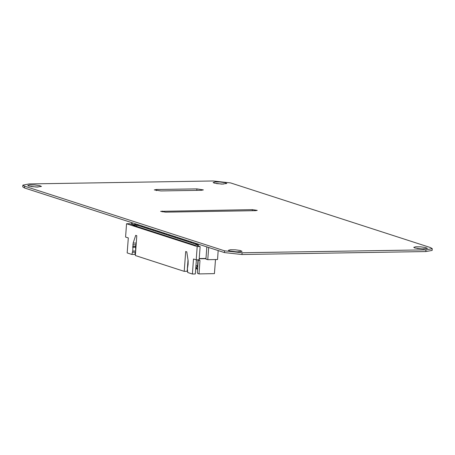 <?xml version="1.0" encoding="UTF-8"?>
<svg xmlns="http://www.w3.org/2000/svg" width="455" height="455" viewBox="0 0 455 455"><rect width="100%" height="100%" fill="white"/><g stroke="black" fill="none" stroke-linecap="round" stroke-linejoin="round"><path stroke-width="0.68" d="M430.47 247.554L230.577 182.933L213.025 180.999L29.171 183.939L22.875 185.105L24.655 186.22L224.548 250.847L242.1 252.775L425.954 249.84L432.25 248.675L430.47 247.554M22.875 185.105L22.75 186.84L24.53 187.96L224.423 252.582L241.969 254.516L425.829 251.575L432.125 250.409L432.25 248.675M414.733 247.947L413.783 247.355L415.836 246.786L420.687 246.843L425.499 247.497L427.444 248.356L422.382 248.965L414.733 247.947M417.064 248.47L424.032 248.982M214.123 183.092L213.173 182.5L215.226 181.932L220.078 181.989L224.889 182.643L226.84 183.501L221.773 184.11L214.123 183.092M216.461 183.615L223.422 184.127M201.281 190.298L160.831 190.946L154.308 189.917L156.429 189.525L196.879 188.876L203.408 189.906L201.281 190.298M229.331 250.91L228.382 250.313L230.435 249.749L235.292 249.806L240.103 250.455L242.049 251.319L236.981 251.922L229.331 250.91M231.669 251.427L238.636 251.939M255.647 210.688L165.557 212.127L160.643 211.347L252.332 209.613L257.246 210.386L255.647 210.688M28.728 186.055L27.778 185.458L29.831 184.895L34.682 184.952L39.494 185.6L41.445 186.465L36.377 187.068L28.728 186.055M31.065 186.573L38.027 187.085M195.94 265.606L197.584 265.583L198.005 259.856M196.753 267.318L195.809 267.381M196.611 267.386L197.584 265.583M198.152 259.851L197.794 265.566L196.81 267.358M197.606 265.583L198.215 259.851M131.387 224.309L131.518 222.546M132.257 224.577L132.388 222.831M126.564 223.746L197.18 246.576L200.12 246.53L199.142 259.833L196.202 259.885L193.489 259.003L192.385 274.001L187.716 272.488L187.386 268.717L188.086 264.423L188.137 260.851L186.783 251.865L185.697 251.513L184.235 271.368L135.351 255.562L136.807 235.707L135.721 235.36L133.139 243.072L132.729 251.046L131.876 254.436L127.201 252.929L128.304 237.931L125.586 237.055L126.564 223.746L129.504 223.701L132.223 224.582L135.089 224.531L136.83 225.094L132.86 225.157L194.564 245.108L197.487 245.063M200.12 246.53L197.442 245.655M218.19 250.569L217.53 259.543L207.787 259.697L205.961 259.105L206.724 247.895M207.787 259.697L208.68 247.492M135.55 223.854L135.089 224.531M199.148 259.76L199.978 260.59L199.006 273.893L214.447 273.648L215.482 259.577M137.291 224.412L136.83 225.094L139.281 225.054M196.202 259.885L197.18 246.576M196.787 259.873L196.304 260.647L195.326 273.955L192.385 274.001M135.641 251.575L134.816 254.39L131.876 254.436M199.978 260.59L198.243 260.027L197.328 272.488L197.698 273.472L199.006 273.893M187.329 269.28L187.181 271.317L184.235 271.368M188.012 260.004L187.358 268.894M135.67 251.188L135.618 246.462L136.324 242.299M135.175 253.253L135.544 252.912M197.51 244.716L136.83 225.094L136.733 226.414M197.442 245.666L197.572 243.903M198.312 245.945L198.437 244.181M206.798 246.883L206.78 247.947M24.655 186.22L24.53 187.96M224.548 250.847L224.423 252.582M242.1 252.775L241.969 254.516M425.954 249.84L425.829 251.575M156.429 189.525L156.349 190.617M196.879 188.876L196.77 190.372M162.242 211.052L162.179 211.876M252.332 209.613L252.246 210.739M197.345 243.829L197.288 244.642M195.684 243.294L195.627 244.102M196.714 244.454L196.77 243.641M191.913 242.071L191.856 242.885M193.648 243.465L193.711 242.651M193.853 242.697L193.79 243.51M190.253 241.537L190.196 242.35M191.282 242.697L191.339 241.889M186.482 240.32L186.425 241.127M188.216 241.707L188.279 240.9M188.421 240.945L188.359 241.753M184.821 239.779L184.764 240.593M185.85 240.945L185.907 240.132M181.05 238.562L180.993 239.375M182.785 239.956L182.847 239.142M182.99 239.188L182.927 240.001M179.389 238.022L179.333 238.835M180.419 239.188L180.476 238.374M175.619 236.805L175.562 237.618M177.353 238.198L177.416 237.385M177.558 237.43L177.495 238.244M173.958 236.27L173.895 237.078M174.982 237.43L175.044 236.617M170.187 235.047L170.13 235.861M171.922 236.441L171.984 235.627M172.121 235.673L172.064 236.486M168.526 234.513L168.464 235.326M169.55 235.673L169.613 234.865M164.755 233.296L164.699 234.103M166.49 234.683L166.553 233.876M166.689 233.921L166.632 234.729M163.095 232.755L163.032 233.569M164.118 233.921L164.181 233.108M159.324 231.538L159.267 232.351M161.059 232.932L161.115 232.118M161.258 232.164L161.201 232.977M157.663 230.998L157.601 231.811M158.687 232.164L158.749 231.35M153.892 229.781L153.835 230.594M155.627 231.174L155.684 230.361M155.826 230.406L155.769 231.22M152.232 229.246L152.169 230.054M153.255 230.406L153.318 229.593M148.461 228.023L148.398 228.837M150.195 229.417L150.252 228.603M150.395 228.649L150.338 229.462M146.8 227.489L146.737 228.302M147.824 228.649L147.886 227.841M143.029 226.271L142.967 227.079M144.764 227.659L144.821 226.852M144.963 226.897L144.906 227.705M141.368 225.731L141.306 226.544M142.392 226.897L142.455 226.084M187.619 265.356L187.943 265.464M195.764 267.989L197.612 268.587M136.079 243.021L133.139 243.072M135.744 244.779L132.803 244.824M135.618 246.462L132.678 246.513M135.601 247.258L132.655 247.304M135.67 251.001L132.729 251.046M135.51 252.189L132.57 252.235M199.222 258.747L205.996 258.639L199.222 258.753M206.007 258.468L199.239 258.577M195.622 243.271L195.565 244.085M190.19 241.514L190.133 242.327M193.91 242.72L193.853 243.533M184.758 239.762L184.702 240.576M188.478 240.962L188.421 241.776M179.327 238.005L179.27 238.818M183.046 239.205L182.99 240.018M173.895 236.247L173.838 237.061M177.615 237.453L177.558 238.261M168.464 234.49L168.407 235.303M172.183 235.696L172.126 236.509M163.032 232.738L162.975 233.546M166.752 233.938L166.695 234.752M157.601 230.981L157.544 231.794M161.32 232.181L161.263 232.994M152.169 229.223L152.112 230.037M155.889 230.429L155.826 231.237M146.737 227.466L146.681 228.279M150.457 228.672L150.395 229.485M141.306 225.714L141.243 226.522M145.026 226.914L144.963 227.727M197.567 269.224L195.718 268.626"/></g></svg>
